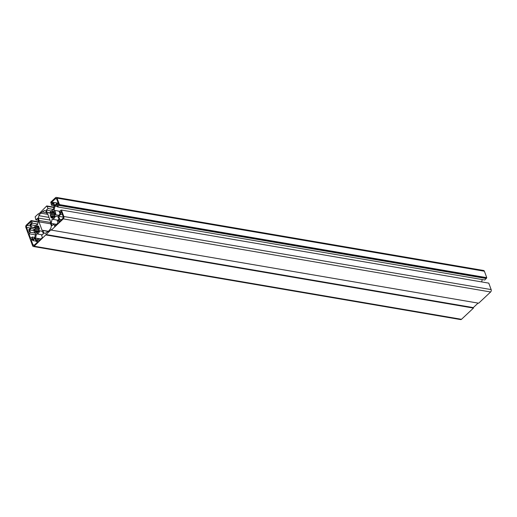 <?xml version="1.0" encoding="UTF-8"?>
<svg xmlns="http://www.w3.org/2000/svg" width="517" height="517" viewBox="0 0 517 517"><rect width="100%" height="100%" fill="white"/><g stroke="black" fill="none" stroke-linecap="round" stroke-linejoin="round"><path stroke-width="0.78" d="M63.132 216.52L61.226 211.337L60.185 212.313L60.883 214.219L58.647 216.319L59.765 219.357L58.363 220.675L58.88 222.084L62.699 218.51A1.441 0.95 -80.3 0 0 63.132 216.52M42.045 230.207L42.879 230.517L43.783 232.98L45.347 233.413L48.96 230.756L50.86 228.243L51.377 225.851L50.472 223.389L50.711 222.077L47.629 213.702L46.795 213.392L45.89 210.936L44.326 210.497L40.714 213.153L38.814 215.667L38.297 218.058L39.202 220.52L38.962 221.832L42.045 230.207L48.385 231.293M55.416 198.728L51.603 202.309L52.127 203.717L53.529 202.399L54.647 205.443L56.883 203.343L57.587 205.249L58.628 204.273L56.721 199.09A1.441 0.95 -80.3 0 0 56.094 198.483A1.441 0.95 -80.3 0 0 55.416 198.728L56.65 198.942M34.258 245.181L38.071 241.601L37.547 240.192L36.145 241.51L35.027 238.473L32.791 240.567L32.086 238.66L31.046 239.636L32.952 244.819A1.441 0.95 -80.3 0 0 33.579 245.426A1.441 0.95 -80.3 0 0 34.258 245.181M38.161 226L37.954 226.595A2.882 1.906 -80.3 0 0 37.521 226.433A2.882 1.906 -80.3 0 0 37.321 226.414L37.379 225.78A3.522 2.32 -80.3 0 0 36.358 226.103L36.481 226.672A2.882 1.906 -80.3 0 0 35.88 227.241L35.621 226.789A3.522 2.32 -80.3 0 0 34.956 228.062L35.33 228.281A2.882 1.906 -80.3 0 0 35.117 229.257L34.691 229.251A3.522 2.32 -80.3 0 0 34.768 230.731L35.175 230.466A2.882 1.906 -80.3 0 0 35.473 231.286L35.13 231.726A3.522 2.32 -80.3 0 0 35.906 232.547L36.106 231.959A2.882 1.906 -80.3 0 0 36.545 232.12A2.882 1.906 -80.3 0 0 36.746 232.139L36.688 232.766A3.522 2.32 -80.3 0 0 37.709 232.45L37.586 231.875A2.882 1.906 -80.3 0 0 38.187 231.312L38.439 231.758A3.522 2.32 -80.3 0 0 39.111 230.492L38.736 230.272A2.882 1.906 -80.3 0 0 38.949 229.296L39.37 229.296A3.522 2.32 -80.3 0 0 39.298 227.816L38.891 228.081A2.882 1.906 -80.3 0 0 38.588 227.267L38.93 226.821A3.522 2.32 -80.3 0 0 38.161 226M34.717 237.814L35.634 233.613A4.614 3.044 -80.3 0 1 33.98 229.115L31.233 228.346L29.566 229.91L30.445 232.288L28.881 233.749L30.613 238.46L32.177 236.999L33.049 239.377L34.717 237.814M26.541 227.396L28.448 232.572L29.488 231.597L28.79 229.69L31.026 227.59L29.908 224.552L31.311 223.241L30.794 221.825L26.974 225.406A1.441 0.95 -80.3 0 0 26.541 227.396L30.516 228.075M53.768 211.363L53.568 211.951A2.882 1.906 -80.3 0 0 53.128 211.796A2.882 1.906 -80.3 0 0 52.928 211.776L52.986 211.143A3.522 2.32 -80.3 0 0 51.965 211.459L52.088 212.035A2.882 1.906 -80.3 0 0 51.487 212.597L51.235 212.151A3.522 2.32 -80.3 0 0 50.563 213.424L50.937 213.637A2.882 1.906 -80.3 0 0 50.724 214.62L50.304 214.613A3.522 2.32 -80.3 0 0 50.375 216.093L50.782 215.828A2.882 1.906 -80.3 0 0 51.086 216.649L50.744 217.088A3.522 2.32 -80.3 0 0 51.513 217.909L51.719 217.321A2.882 1.906 -80.3 0 0 52.152 217.483A2.882 1.906 -80.3 0 0 52.353 217.495L52.295 218.129A3.522 2.32 -80.3 0 0 53.316 217.812L53.193 217.237A2.882 1.906 -80.3 0 0 53.794 216.675L54.052 217.121A3.522 2.32 -80.3 0 0 54.718 215.854L54.343 215.634A2.882 1.906 -80.3 0 0 54.556 214.652L54.983 214.658A3.522 2.32 -80.3 0 0 54.905 213.178L54.498 213.443A2.882 1.906 -80.3 0 0 54.201 212.623L54.544 212.183A3.522 2.32 -80.3 0 0 53.768 211.363M42.543 231.513L39.803 230.744A4.614 3.044 -80.3 0 1 36.487 233.852L35.576 238.053L36.403 240.315L38.155 238.673L38.937 240.793L42.407 237.536L41.625 235.416L43.376 233.774L42.543 231.513M58.156 216.875L55.409 216.106A4.614 3.044 -80.3 0 1 52.101 219.214L51.183 223.415L52.017 225.677L53.768 224.035L54.544 226.155L58.014 222.898L57.232 220.778L58.983 219.137L58.156 216.875M53.186 210.057A4.614 3.044 -80.3 0 0 49.871 213.166L47.131 212.397L46.297 210.135L48.049 208.493L46.73 205.928L38.51 214.271L38.336 213.799L35.143 216.791L35.906 219.88L37.657 218.232L38.491 220.494L37.573 224.701A4.614 3.044 -80.3 0 0 34.264 227.803L31.518 227.034L30.69 224.772L32.442 223.131L31.123 220.565L26.373 225.024A1.732 1.144 -80.3 0 0 25.85 227.409L32.61 245.775A1.732 1.144 -80.3 0 0 33.353 246.506A1.732 1.144 -80.3 0 0 34.167 246.215L51.164 229.638L51.338 230.11L63.3 218.891A1.732 1.144 -80.3 0 0 63.824 216.5L61.452 210.051L59.229 211.621L60.108 213.999L58.44 215.563L55.694 214.794A4.614 3.044 -80.3 0 0 54.039 210.303L54.957 206.096L56.624 204.538L57.497 206.916L59.442 204.583L57.064 198.134A1.732 1.144 -80.3 0 0 56.321 197.404A1.732 1.144 -80.3 0 0 55.506 197.694L50.756 202.153L51.519 205.243L53.27 203.595L54.098 205.856L53.186 210.057M49.975 212.881L47.131 212.397M60.075 220.966L58.363 220.675M61.478 219.647L59.765 219.357M63.229 217.101L58.647 216.319M62.376 214.477L60.883 214.219M61.678 212.571L60.185 212.313M50.634 223.829L38.962 221.832M50.64 222.478L39.202 220.52M49.968 220.055L38.297 218.058M48.999 217.411L38.814 215.667M47.881 214.381L40.714 213.153M46.536 212.694L42.032 211.918M45.561 233.283L43.783 232.98M48.236 231.435L42.879 230.517M51.157 210.968L46.297 210.135M53.329 209.398L48.049 208.493M53.749 207.479L47.267 206.373M53.82 207.143L46.73 205.928M38.911 213.896L38.336 213.799M38.42 220.307L35.906 219.88M34.361 227.519L31.518 227.034M35.544 225.606L30.69 224.772M37.722 224.035L32.442 223.131M38.135 222.123L31.66 221.011M38.213 221.78L31.123 220.565M478.089 303.104L473.288 307.609L473.462 308.08L461.494 319.306A1.732 1.144 99.7 0 1 460.679 319.596L33.353 246.506M473.462 308.08L46.136 234.989M473.288 307.609L45.961 234.518M61.452 210.051L488.778 283.135L491.15 289.591A1.732 1.144 99.7 0 1 490.627 291.976L478.664 303.201L51.338 230.11M61.245 210.238L60.793 210.16M58.712 215.311L55.694 214.794M59.623 211.253L54.039 210.303M482.206 279.555L481.689 281.927M57.348 206.509L54.957 206.096M56.321 197.404L483.647 270.494A1.732 1.144 99.7 0 1 484.39 271.225L486.768 277.674L484.823 280.001L57.497 206.916M486.387 278.54L59.061 205.449M486.245 278.165L58.919 205.075M486.768 277.674L59.442 204.583M54.033 205.669L51.519 205.243M56.334 224.475L53.768 224.035M56.495 224.326L51.183 223.415M57.859 220.197L52.101 219.214M40.727 239.112L38.155 238.673M40.888 238.964L35.576 238.053M42.245 234.834L36.487 233.852M54.964 213.521L54.498 213.443M54.298 216.759L53.794 216.675M53.283 217.657L52.353 217.495M53.264 217.586L51.719 217.321M53.251 217.521L50.744 217.088M53.445 217.05L51.086 216.649M54.466 216.461L50.782 215.828M54.44 215.324L50.304 214.613M54.453 215.259L50.724 214.62M55.002 214.335L50.937 213.637M55.009 214.18L50.563 213.424M54.408 213.101L51.487 212.597M54.356 212.422L52.088 212.035M52.941 211.627L51.965 211.459M53.322 211.841L52.928 211.776M54.498 212.112L53.568 211.951M34.794 237.445L32.177 236.999M35.363 234.86L28.881 233.749M34.943 233.057L30.445 232.288M33.973 230.66L29.566 229.91M39.357 228.159L38.891 228.081M38.691 231.396L38.187 231.312M37.676 232.295L36.746 232.139M37.657 232.223L36.106 231.959M37.644 232.159L35.13 231.726M37.831 231.687L35.473 231.286M38.859 231.099L35.175 230.466M38.833 229.962L34.691 229.251M38.846 229.897L35.117 229.257M39.395 228.973L35.33 228.281M39.395 228.818L34.956 228.062M38.801 227.738L35.88 227.241M38.749 227.06L36.481 226.672M37.334 226.265L36.358 226.103M37.715 226.478L37.321 226.414M38.891 226.75L37.954 226.595M32.545 239.894L31.046 239.636M36.003 241.116L32.791 240.567M37.857 241.801L36.145 241.51M53.316 202.599L51.603 202.309M58.234 203.207L53.529 202.399M58.376 203.595L56.883 203.343M461.494 319.306L34.167 246.215M490.627 291.976L63.3 218.891M491.15 289.591L63.824 216.5M484.39 271.225L57.064 198.134M30.438 225.994L26.974 225.406M34.38 245.064L32.952 244.819"/></g></svg>
